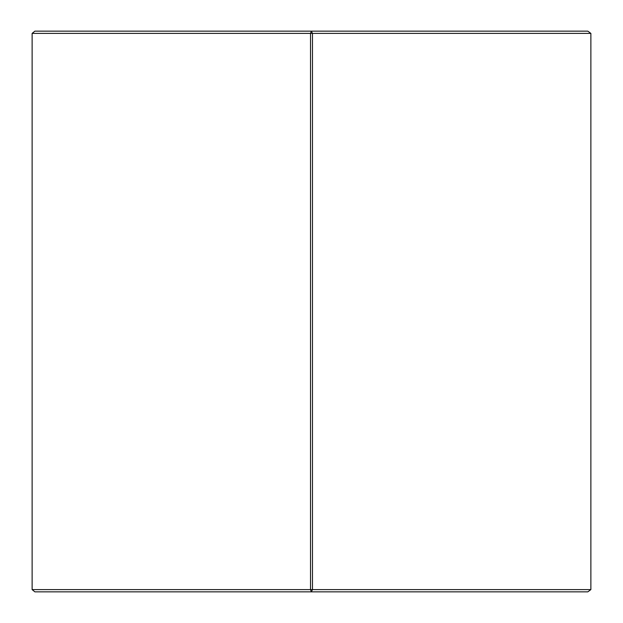 <?xml version="1.0" encoding="UTF-8"?>
<svg xmlns="http://www.w3.org/2000/svg" width="623" height="623" viewBox="0 0 623 623"><rect width="100%" height="100%" fill="white"/><g stroke="black" fill="none" stroke-linecap="round" stroke-linejoin="round"><path stroke-width="0.93" d="M32.123 33.393L34.888 31.15L311.352 31.15L310.527 33.393L32.123 33.393L32.123 589.607L310.527 589.607L310.527 33.393L312.473 33.393L312.473 589.607L590.877 589.607L590.877 33.393L312.473 33.393L311.352 31.15L587.816 31.15L590.877 33.393M590.877 589.607L587.816 591.85L34.888 591.85L32.123 589.607M311.352 591.85L312.473 589.607L310.527 589.607L311.352 591.85"/></g></svg>
